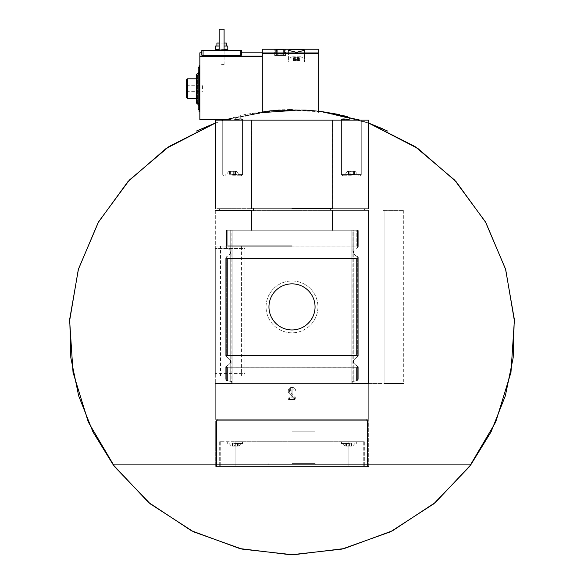 <?xml version="1.0" encoding="UTF-8"?>
<svg xmlns="http://www.w3.org/2000/svg" width="584" height="584" viewBox="0 0 584 584"><rect width="100%" height="100%" fill="white"/><g stroke="black" fill="none" stroke-linecap="round" stroke-linejoin="round"><path stroke-width="0.44" stroke-dasharray="2.92 2.19" d="M216.547 466.477L367.453 466.477L216.547 466.477L216.547 420.706L367.453 420.706L216.547 420.706M368.694 466.477L368.694 420.706L367.453 420.706L368.694 420.706L368.694 466.477L367.453 466.477L367.453 464.893M221 466.477L364.306 466.477L219.694 466.477L221 466.477L221 441.738L219.694 441.738L235.096 441.738L235.096 466.477L235.096 441.738L348.904 441.738L348.904 466.477L348.904 441.738L364.306 441.738L363 441.738L363 466.477L363 441.738L364.306 441.738L219.694 441.738L221 441.738L221 466.477M244.995 375.928L244.995 246.047L244.995 375.928L215.306 375.928L215.306 373.453L215.306 375.928L244.995 375.928L220.504 375.928L241.44 375.928L241.44 246.047L244.995 246.047L215.306 246.047L215.306 373.453L215.306 246.047L244.995 246.047L244.995 248.514L215.306 248.514L244.995 248.514L244.995 373.453L215.306 373.453L244.995 373.453L244.995 375.928L241.44 375.928L241.44 246.047L220.504 246.047L244.995 246.047L244.995 375.928M235.52 171.331L231.943 171.331L235.739 171.331L235.133 171.331L235.52 171.331L235.739 174.287L231.943 174.287L235.739 174.287L235.133 174.287L235.52 174.287L235.52 171.331M231.943 171.331L229.512 171.331L233.301 171.331L229.512 171.331L231.943 171.331L231.943 174.287L229.512 174.287L233.301 174.287L229.512 174.287L231.943 174.287L231.943 171.331M229.731 171.331L230.118 171.331L229.512 171.331L230.118 171.331L229.731 171.331L229.731 174.287L229.731 171.331M232.622 171.331L236.338 171.331L232.622 171.331M234.841 171.331L233.301 171.331L234.841 171.331L234.841 174.287L233.301 174.287L234.841 174.287L234.841 171.331M354.269 171.331L350.699 171.331L354.488 171.331L353.882 171.331L354.269 171.331L354.488 174.287L350.699 174.287L354.488 174.287L353.882 174.287L354.269 174.287L354.269 171.331M350.699 171.331L348.261 171.331L352.057 171.331L348.261 171.331L350.699 171.331L350.699 174.287L348.261 174.287L352.057 174.287L348.261 174.287L350.699 174.287L350.699 171.331M348.48 171.331L348.867 171.331L348.261 171.331L348.867 171.331L348.48 171.331L348.48 174.287L348.48 171.331M351.378 171.331L347.662 171.331L351.378 171.331M353.59 171.331L352.057 171.331L353.59 171.331L353.59 174.287L352.057 174.287L353.59 174.287L353.59 171.331M318.718 112.201L318.718 53.407L262.311 53.407L262.311 112.581L229.344 119.625L225.526 119.625L245.243 114.435L272.173 110.354M242.323 120.122L341.676 120.122L242.323 120.122L242.521 119.654L240.542 118.961M237.345 119.275L233.461 120.122L222.73 120.122L233.461 120.122M350.539 120.122L361.27 120.122L350.539 120.122L360.036 120.122L350.539 120.122L341.647 119.318M341.479 119.654L341.479 174.543L361.27 174.543L341.479 174.543L361.27 174.543L341.479 174.543L341.479 119.654L341.676 120.122L361.27 120.122L341.676 120.122M292 464.893L292 153.388L292 510.869L292 464.893L113.26 464.893L470.74 464.893L292 464.893L292 153.388L292 464.893M113.26 464.893L368.694 464.893M297.57 56.787L300.848 56.787L297.57 56.787L300.848 56.787L297.57 56.787L298.534 56.787L297.57 56.787L297.57 57.327A9.213 9.213 0 0 0 295.343 57.327A9.213 9.213 0 0 1 297.57 57.327L297.57 59.385L295.57 59.385L297.57 59.385L297.57 57.327A9.213 9.213 0 0 0 295.343 57.327L295.343 56.787L292.058 56.787L295.343 56.787L295.343 57.327A9.213 9.213 0 0 1 297.57 57.327L297.57 59.385L295.343 59.385L295.343 56.787L292.058 56.787L295.343 56.787L295.343 57.327L295.343 56.787L294.373 56.787L295.343 56.787L295.343 59.385L297.57 59.385L297.57 56.787M298.504 56.787L299.913 56.787L298.453 56.787L299.913 56.787L298.453 56.787L298.534 60.641L295.57 60.641L299.913 60.641L297.336 60.641L299.913 60.641L298.453 60.641L298.504 56.787M276.612 49.37L276.612 55.422L274.684 55.422L276.787 55.422L276.612 49.37C274.064 49.202 274.064 49.202 276.612 49.37L283.882 49.37C286.43 49.202 286.43 49.202 283.882 49.37L283.882 55.422L285.817 55.422L283.714 55.422L283.714 49.625L283.714 55.422L276.787 55.422L276.787 49.399M302.775 49.611L290.131 49.611L302.775 49.611L290.131 49.611L288.416 50.326L288.416 61.977L304.49 61.977L288.416 61.977L304.49 61.977L288.416 61.977L288.416 50.326L296.453 52.319L304.49 50.326L304.49 61.977L304.49 50.326M262.311 53.407L262.311 49.239M318.718 53.407L318.718 49.239M221.613 50.48L228.541 50.48L221.613 50.48M241.411 50.48L201.823 50.48M224.088 50.48L224.088 29.2L219.139 29.2L224.088 29.2L224.088 50.48L219.139 50.48L224.088 50.48L219.139 50.48L224.088 50.48L224.088 29.2L219.139 29.2L219.139 50.48M196.626 74.234L196.626 103.193L197.648 103.799L197.648 73.628L198.115 72.292L199.1 72.292L198.115 74.701L197.093 75.643L196.626 74.234L197.648 73.628L197.648 103.799L198.115 104.478L198.115 109.726L199.1 109.726L199.1 67.686L199.1 111.58M199.1 72.292L199.1 65.817M199.1 76.387L199.1 101.01M199.1 109.726L199.1 104.478L197.093 101.784L197.093 75.643M196.626 103.193L197.093 101.784M198.115 72.949L198.115 104.478L198.115 72.949M198.115 88.702L198.115 78.803L198.115 88.702M198.115 72.292L198.115 67.686M229.344 119.625L199.845 119.625L199.845 52.823M199.845 80.928L199.845 96.469L199.845 80.928L199.1 80.928M199.845 96.469L199.845 111.58L199.845 96.469L199.1 96.469M215.306 210.415L215.306 383.593L231.884 383.593L231.884 230.213L352.115 230.213L351.867 383.593L368.694 383.593L368.694 210.415L215.306 210.415L215.306 383.593L232.133 383.593L231.884 230.213L251.368 230.213L251.368 210.415L332.632 210.415L332.632 230.213L352.115 230.213L352.115 383.593L368.694 383.593L368.694 210.415L332.632 210.415M215.306 383.593L215.306 419.268L215.306 383.593L230.892 383.593A0.993 0.993 0 0 0 231.884 382.608L231.884 382.432A0.993 0.993 0 0 0 231.082 381.461L227.789 380.819L227.789 367.759L356.211 367.759L358.058 367.329L357.89 379.921L358.058 366.905L357.357 366.073L358.058 366.905L358.058 379.242L358.058 366.905M332.632 230.213L251.368 230.213M353.108 383.593L230.892 383.593L353.108 383.593L352.115 382.608A0.993 0.993 0 0 0 353.108 383.593L230.892 383.593L353.108 383.593L352.115 382.608L352.918 381.461A0.993 0.993 0 0 0 352.115 382.432L352.918 381.461L356.853 380.695L357.89 379.921L356.853 380.695L352.918 381.461A0.993 0.993 0 0 0 352.115 382.432L352.115 382.608A0.993 0.993 0 0 0 353.108 383.593L368.694 383.593L368.694 419.268L368.694 383.593L383.075 383.593L383.075 210.415L403.325 210.415L383.075 210.415L383.075 383.593L368.694 383.593L368.694 210.415M219.613 210.415L253.259 210.415L219.613 210.415L219.613 208.685L219.139 208.685L253.514 208.685L219.613 208.685L219.613 210.415M253.259 210.415L330.486 210.415L253.259 210.415L253.259 208.685L253.259 210.415M330.486 210.415L364.387 210.415L330.486 210.415L330.741 208.685L253.514 208.685L330.486 208.685L330.486 210.415M364.861 210.415L364.387 210.415L364.861 210.415L364.861 208.685L364.387 208.685L364.861 208.685L364.861 210.415M227.789 380.819L226.11 379.921L227.147 380.695L231.082 381.461L226.643 380.498L225.942 379.242L225.942 366.905L226.11 367.533L227.789 367.759L357.284 367.73L357.284 380.542L357.284 367.73M226.716 380.542L226.716 367.73L226.716 380.542L225.942 379.242L225.942 367.329M266.078 306.899A25.922 25.922 0 0 1 304.957 284.452A25.922 25.922 0 0 1 304.957 329.354A25.922 25.922 0 0 1 266.078 306.899A25.922 25.922 0 0 1 304.957 284.452A25.922 25.922 0 0 1 304.957 329.354A25.922 25.922 0 0 1 266.078 306.899M225.942 355.831L225.942 257.975L225.942 355.831L227.789 355.393L357.284 355.422L356.211 355.393L356.211 258.413L358.058 257.975L357.357 256.719C352.137 253.726 352.137 250.733 357.357 247.733L358.058 246.901L358.058 230.702L357.357 230.213L358.058 230.702L358.058 246.901L358.058 230.702M226.11 355.619L226.11 258.186L357.284 258.383L357.284 355.422L357.284 258.383M357.89 355.619L357.89 258.186L358.058 356.247L357.357 357.087C352.137 360.08 352.137 363.073 357.357 366.073L357.357 380.498L358.058 379.242L356.853 380.695L357.357 380.498L357.357 366.073C352.137 363.073 352.137 360.08 357.357 357.087L358.058 356.247L358.058 257.559L358.058 355.831L357.284 355.422M226.643 366.073L225.942 366.905L226.643 366.073C231.863 363.073 231.863 360.08 226.643 357.087L225.942 356.247L225.942 257.559L226.643 256.719L225.942 257.559L225.942 356.247L226.643 357.087C231.863 360.08 231.863 363.073 226.643 366.073L226.643 380.498L226.643 366.073M227.789 246.047L227.789 230.213L227.789 246.047L226.716 246.076L357.284 246.076L356.211 246.047L356.211 230.213L357.284 230.213L226.716 230.213L356.211 230.213L356.211 246.047L292 246.047M225.942 246.901L226.716 246.076L226.11 246.273L226.11 230.337L226.716 230.213L225.942 230.702L225.942 246.901L225.942 230.702L226.643 230.213L225.942 230.702L225.942 246.901L226.643 247.733C231.863 250.733 231.863 253.726 226.643 256.719C231.863 253.726 231.863 250.733 226.643 247.733L226.643 230.213L230.738 230.213L226.643 230.213L226.643 247.733M227.147 380.695L231.082 381.461L231.884 382.608L230.892 383.593A0.993 0.993 0 0 0 231.884 382.608L230.892 383.593L232.133 383.593L230.892 383.593M225.942 379.242L225.942 366.905M358.058 355.831L358.058 257.559M357.89 367.533L358.058 379.242M358.058 246.477L357.357 247.733C352.137 250.733 352.137 253.726 357.357 256.719L357.357 357.087L357.357 256.719M357.284 246.076L357.89 246.273L357.284 246.076L357.284 230.213M353.262 230.213L357.357 230.213L353.262 230.213L353.262 381.396L356.853 380.695L353.262 381.396L353.262 230.213M232.133 230.213L230.738 230.213L232.133 230.213L232.133 383.593L232.133 230.213M357.89 230.337L357.89 246.273L357.561 230.213M289.525 397.945L291.131 397.945L291.131 389.784L289.525 392.258L289.525 389.784L291.131 387.309L289.525 389.784L289.525 392.258L291.131 389.784L291.131 397.945L289.525 397.945L289.525 399.675L294.475 399.675L294.475 397.945L292.869 397.945L292.869 387.309L292.869 397.945M215.306 419.268L368.694 419.268L215.306 419.268M295.708 391.017L293.978 391.017A1.978 1.978 0 0 0 291.219 389.2A1.978 1.978 0 0 0 290.635 392.448L295.708 397.288L295.708 399.675L288.292 399.675L288.292 397.945L293.891 397.945L289.438 393.704L293.891 397.945L288.292 397.945L288.292 399.675L295.708 399.675L295.708 397.288L290.635 392.448A1.978 1.978 0 0 1 291.219 389.2A1.978 1.978 0 0 1 293.978 391.017L295.708 391.017A3.708 3.708 0 0 0 290.54 387.608A3.708 3.708 0 0 0 289.438 393.704A3.708 3.708 0 0 1 290.54 387.608A3.708 3.708 0 0 1 295.708 391.017M217.781 419.268L366.219 419.268L217.781 419.268L217.781 420.706L366.219 420.706L217.781 420.706L217.781 419.268M366.219 419.268L366.219 420.706L366.219 419.268M215.306 466.477L215.306 420.706L215.306 466.477M231.082 381.461L231.884 382.432M351.867 383.593L351.867 230.213L351.867 383.593M226.716 367.73L226.11 367.533L226.11 379.921L226.11 367.533M403.325 210.415L403.325 383.593L384.097 383.593L384.097 210.415L384.097 383.593M330.741 208.685L364.387 208.685L330.741 208.685L330.741 210.415L330.741 208.685M368.694 208.685L368.197 208.685L368.694 208.685L368.694 120.122L251.222 120.122L251.222 208.685L215.306 208.685L215.306 120.122L215.803 120.122L215.803 208.685L292 208.685M332.515 208.685L332.515 120.122L332.778 208.685L251.485 208.685L251.485 120.122L251.485 208.685M368.197 208.685L332.778 208.685L368.197 208.685L368.197 120.122L368.197 208.685M219.139 208.685L219.139 210.415L219.139 208.685M251.222 120.122L215.803 120.122L215.803 208.685M262.311 56.115L262.311 52.823L262.311 56.115L199.845 56.115M262.311 112.573L262.311 56.59L199.845 56.59M241.411 55.181L241.411 52.823L241.411 55.181L240.17 55.516L203.064 55.516L201.823 55.181L201.823 52.823M202.568 88.702L202.568 85.731L202.568 88.702M186.486 97.608L186.486 79.789M187.471 98.594L187.471 78.803M216.912 43.055L226.315 43.055M224.088 43.055L219.139 43.055M221.613 43.055L225.081 43.055L221.613 43.055M215.43 46.026L227.804 46.026M224.088 46.026L219.139 46.026M221.613 49.239L225.081 49.239L221.613 49.239M221.613 49.844L224.103 49.844L221.613 49.844M221.613 64.576L224.103 64.576L221.613 64.576M296.453 58.093L289.898 58.093L296.453 58.093M294.402 56.787L292.993 56.787L294.453 56.787L292.993 56.787L294.453 56.787L294.373 60.641L295.57 60.641L292.993 60.641L295.57 60.641L292.993 60.641L294.453 60.641L294.402 56.787M296.453 61.977L289.898 61.977L296.453 61.977M295.343 59.385L295.343 56.787L295.343 59.385L297.57 59.385L297.57 57.327L297.57 59.385L295.343 59.385L295.343 57.327L295.343 59.385M351.378 175.784L342.713 175.784L351.378 175.784M351.378 174.054L343.954 174.054L351.378 174.054M232.622 175.784L241.287 175.784L232.622 175.784M232.622 174.054L240.046 174.054L232.622 174.054M268.954 306.899A23.046 23.046 0 0 1 303.527 286.941A23.046 23.046 0 0 1 303.527 326.865A23.046 23.046 0 0 1 268.954 306.899A23.046 23.046 0 0 1 303.527 286.941A23.046 23.046 0 0 1 303.527 326.865A23.046 23.046 0 0 1 268.954 306.899A23.046 23.046 0 0 1 303.527 286.941A23.046 23.046 0 0 1 303.527 326.865A23.046 23.046 0 0 1 268.954 306.899M292 441.738L329.106 441.738L292 441.738M235.096 441.738L242.521 441.738L235.096 441.738M348.904 441.738L341.479 441.738L348.904 441.738M348.904 443.468L341.479 443.468L348.904 443.468M348.904 446.191L345.166 446.191L348.904 446.191M351.794 446.191L348.225 446.191L352.013 446.191L351.415 446.191L351.794 446.191L352.013 443.227L348.225 443.227L352.013 443.227L351.415 443.227L351.794 443.227L351.794 446.191M348.225 446.191L345.786 446.191L349.582 446.191L345.786 446.191L348.225 446.191L348.225 443.227L345.786 443.227L349.582 443.227L345.786 443.227L348.225 443.227L348.225 446.191M346.005 446.191L346.392 446.191L345.786 446.191L346.392 446.191L346.005 446.191L346.005 443.227L346.005 446.191M235.096 443.468L242.521 443.468L235.096 443.468M235.096 446.191L238.834 446.191L235.096 446.191M237.995 446.191L234.418 446.191L238.214 446.191L237.608 446.191L237.995 446.191L238.214 443.227L234.418 443.227L238.214 443.227L237.608 443.227L237.995 443.227L237.995 446.191M234.418 446.191L231.987 446.191L235.775 446.191L231.987 446.191L234.418 446.191L234.418 443.227L231.987 443.227L235.775 443.227L231.987 443.227L234.418 443.227L234.418 446.191M232.206 446.191L232.585 446.191L231.987 446.191L232.585 446.191L232.206 446.191L232.206 443.227L232.206 446.191M351.115 446.191L349.582 446.191L351.115 446.191L351.115 443.227L349.582 443.227L351.115 443.227L351.115 446.191M237.316 446.191L235.775 446.191L237.316 446.191L237.316 443.227L235.775 443.227L237.316 443.227L237.316 446.191M292 466.477L329.106 466.477L292 466.477M292 431.839L315.046 431.839L292 431.839M292 463.601L315.046 463.601L292 463.601M292.869 387.309L291.131 387.309M276.787 49.625L276.787 55.422L276.787 49.625L276.787 55.422L283.714 55.422L283.714 49.399L283.882 55.422L283.882 49.37M280.247 55.422L285.569 55.422L280.247 55.422M280.247 49.239L284.788 49.239L280.247 49.239M276.203 54.188L275.706 54.188L275.706 49.239L275.706 54.188L284.788 54.188L284.788 49.239L284.788 54.188L276.203 54.188L276.203 49.239L276.203 54.188M292 109.901L305.812 109.901L292 109.901M295.57 60.641L295.57 59.385L295.57 60.641M297.336 60.641L297.336 59.385L297.336 60.641M318.718 52.94L262.311 52.94M198.115 74.701L198.115 102.726M356.211 380.819L356.211 367.759M227.789 355.393L227.789 258.413M226.643 357.087L226.643 256.719L226.643 357.087M226.716 355.422L226.716 258.383L226.716 355.422M357.357 247.733L357.357 230.213L357.357 247.733M226.716 246.076L226.716 230.213M226.11 246.273L226.11 230.337M367.453 466.477L367.453 420.706M230.738 381.396L230.738 230.213L230.738 381.396M253.514 208.685L253.514 210.415M364.387 208.685L364.387 210.415L364.387 208.685M332.778 120.122L332.778 208.685M198.115 105.135L199.1 105.135M203.064 55.516L203.064 50.48M240.17 55.516L240.17 50.48M215.43 49.735L227.804 49.735M224.088 49.735L219.139 49.735M293.526 60.641L293.526 56.787L293.526 60.641M299.38 60.641L299.38 56.787L299.38 60.641M232.622 174.543L242.521 174.543L232.622 174.543M349.159 174.287L349.159 171.331L349.159 174.287M352.057 174.287L352.057 171.331L352.057 174.287M230.41 174.287L230.41 171.331L230.41 174.287M233.301 174.287L233.301 171.331L233.301 174.287M219.694 441.738L219.694 466.477L219.694 441.738M220.234 441.738L220.234 466.477L220.234 441.738M363.766 441.738L363.766 466.477L363.766 441.738M364.306 441.738L364.306 466.477L364.306 441.738M346.684 443.227L346.684 446.191L346.684 443.227M349.582 443.227L349.582 446.191L349.582 443.227M232.885 443.227L232.885 446.191L232.885 443.227M235.775 443.227L235.775 446.191L235.775 443.227M277.283 55.422L277.283 49.684L277.283 55.422M283.218 55.422L283.218 49.684L283.218 55.422M276.787 49.487L283.714 49.487M284.291 54.188L284.291 49.239L284.291 54.188M290.131 109.478L318.718 111.077L271.669 110.398L225.526 119.625L271.669 110.398L318.718 111.077L281.846 109.704L245.243 114.435M362.613 120.961L368.694 123.1L324.127 111.799L278.188 109.901L225.526 119.625L278.188 109.901L291.781 109.471M339.508 114.595L309.403 110.15M223.964 120.122L215.306 123.1M264.705 111.15L305.812 109.901L264.822 111.135M309.33 110.142L318.718 111.077L368.694 123.1M305.812 109.901L318.718 111.077L311.688 110.34L278.188 109.901M318.718 111.077L271.669 110.398L225.533 119.625M186.486 91.666L202.568 91.666M186.486 85.731L202.568 85.731M196.626 98.594L198.115 98.594M196.626 78.803L198.115 78.803M218.153 43.055L218.153 49.239M225.081 43.055L225.081 49.239M224.103 64.576L224.103 49.844L224.709 49.239M219.124 64.576L219.124 49.844L218.526 49.239M289.898 58.093L289.898 61.977L289.898 58.093A10.636 10.636 0 0 1 292.058 56.787A10.636 10.636 0 0 0 289.898 58.093M303.008 58.093L303.008 61.977L303.008 58.093A10.636 10.636 0 0 0 300.848 56.787A10.636 10.636 0 0 1 303.008 58.093M294.373 60.641L294.373 56.787L294.373 60.641M294.453 60.641L294.453 56.787L294.453 60.641M292.993 60.641L292.993 56.787L292.993 60.641M298.534 60.641L298.534 56.787L298.534 60.641M298.453 60.641L298.453 56.787L298.453 60.641M299.913 60.641L299.913 56.787L299.913 60.641M361.27 120.122L361.27 174.543L360.036 175.784L361.27 174.543L361.27 120.122M341.479 174.543L342.713 175.784L341.479 174.543M343.954 174.054L343.954 175.784L343.954 174.054M358.795 174.054L358.795 175.784L358.795 174.054M355.087 171.331L357.364 174.054L355.087 171.331M347.662 171.331L345.385 174.054L347.662 171.331M222.73 120.122L222.73 174.543L223.964 175.784L222.73 174.543L222.73 120.122M242.521 119.654L242.521 174.543L241.287 175.784L242.521 174.543L242.521 119.654M225.205 174.054L225.205 175.784L225.205 174.054M240.046 174.054L240.046 175.784L240.046 174.054M236.338 171.331L238.615 174.054L236.338 171.331M228.913 171.331L226.636 174.054L228.913 171.331M348.867 174.287L348.867 171.331L348.867 174.287M348.261 174.287L348.261 171.331L348.261 174.287M354.488 174.287L354.488 171.331L354.488 174.287M353.882 174.287L353.882 171.331L353.882 174.287M230.118 174.287L230.118 171.331L230.118 174.287M229.512 174.287L229.512 171.331L229.512 174.287M235.739 174.287L235.739 171.331L235.739 174.287M235.133 174.287L235.133 171.331L235.133 174.287M220.504 375.928L220.504 246.047M341.479 441.738L341.479 443.468L341.479 441.738M356.32 441.738L356.32 443.468L356.32 441.738M354.889 443.468L352.634 446.191L354.889 443.468M342.918 443.468L345.166 446.191L342.918 443.468M227.68 441.738L227.68 443.468L227.68 441.738M242.521 441.738L242.521 443.468L242.521 441.738M241.082 443.468L238.834 446.191L241.082 443.468M229.111 443.468L231.366 446.191L229.111 443.468M346.392 443.227L346.392 446.191L346.392 443.227M345.786 443.227L345.786 446.191L345.786 443.227M352.013 443.227L352.013 446.191L352.013 443.227M351.415 443.227L351.415 446.191L351.415 443.227M232.585 443.227L232.585 446.191L232.585 443.227M231.987 443.227L231.987 446.191L231.987 443.227M238.214 443.227L238.214 446.191L238.214 443.227M237.608 443.227L237.608 446.191L237.608 443.227M254.894 441.738L254.894 466.477M329.106 441.738L329.106 466.477M268.954 431.839L268.954 463.601L266.078 466.477M315.046 431.839L315.046 463.601L317.922 466.477M285.817 55.422L285.817 49.239M274.684 55.422L274.684 49.239M285.569 55.422L285.32 49.239M274.933 55.422L275.173 49.239"/><path stroke-width="0.88" d="M367.453 466.477L368.694 466.477M291.671 110.588L262.311 112.581L262.311 49.239L274.684 49.239M240.542 118.961L237.345 119.275M233.461 120.122C239.9 118.596 242.856 118.596 242.323 120.122L242.521 119.654M350.539 120.122C344.093 118.596 341.136 118.596 341.676 120.122L341.647 119.318M368.694 464.893L113.26 464.893L148.475 502.364L191.486 530.783L239.812 548.58L290.854 554.8L341.954 549.106L390.462 531.812L433.766 503.831L469.368 466.733L495.685 422.093L510.964 372.424L514.358 320.623L505.7 269.531L485.435 221.847L454.637 180.084L414.969 146.504L368.694 123.078L387.645 131.057M368.694 123.1L382.834 128.845L368.694 123.1L417.823 148.431L456.053 181.588L485.808 222.519L505.547 269.107L514.263 318.959L513.175 357.751L505.364 395.762L491.078 431.846L470.74 464.893L113.26 464.893L92.922 431.846L78.636 395.762L70.825 357.751L69.737 318.959L78.453 269.107L98.192 222.519L127.947 181.588L166.177 148.431L215.306 123.1M276.612 49.37C274.064 49.202 274.064 49.202 276.612 49.37L276.787 49.399M283.882 49.37C286.43 49.202 286.43 49.202 283.882 49.37L276.787 49.625M302.775 49.611L290.131 49.611L288.416 50.326L296.453 52.319L304.49 50.326L302.775 49.611L304.133 49.939M285.817 49.239L318.718 49.239L318.718 112.201M229.344 119.625L199.845 119.625L199.845 52.823L201.823 52.823L201.823 50.48L241.411 50.48L241.411 55.181L241.411 50.48M199.845 65.817L199.1 65.817L199.1 76.387L199.1 72.949L198.115 74.701L198.115 102.726L197.093 101.784L196.626 103.193L198.115 104.478L198.115 109.726L199.1 109.726M199.1 67.686L198.115 67.686L198.115 72.949L196.626 74.234L196.626 103.193M196.626 74.234L197.093 75.643L197.093 101.784M197.093 75.643L198.115 74.701M198.115 105.135L199.1 105.135L199.1 101.01L199.1 104.478L198.115 102.726M199.1 105.135L199.1 111.58L199.845 111.58M199.1 101.01L199.1 76.387M332.632 230.213L332.632 210.415M353.108 383.593L368.694 383.593L368.694 210.415M251.368 230.213L251.368 210.415L215.306 210.415M226.11 355.619L356.211 355.393L356.211 258.413L227.789 258.413L225.942 257.975L225.942 355.831M231.884 382.432A0.993 0.993 0 0 0 231.082 381.461M225.942 379.242L225.942 366.905M358.058 379.242L358.058 366.905M357.357 256.719L358.058 257.559M358.058 355.831L358.058 257.975L357.284 258.383M227.789 380.819L227.789 367.759L226.716 367.73M357.284 355.422L357.89 355.619M227.789 246.047L292 246.047M357.561 230.213L358.058 230.702L358.058 246.477M357.89 230.337L358.058 230.702M226.643 247.733L225.942 246.901M226.11 246.273L226.11 230.337M226.716 380.542L227.147 380.695M292.869 397.945L294.475 397.945L294.475 399.675L289.525 399.675L289.525 397.945M291.131 387.309L292.869 387.309M215.306 383.593L230.892 383.593M357.89 367.533L357.284 367.73M384.097 383.593L403.325 383.593M251.485 208.685L251.222 120.122L215.306 120.122L215.306 208.685L215.803 208.685M292 208.685L332.515 208.685M368.694 208.685L368.694 120.122L251.222 120.122M201.823 50.48L201.823 55.181L203.064 55.516L241.411 55.181M199.1 80.928L199.845 80.928M199.1 96.469L199.845 96.469M187.471 98.594L187.471 78.803L186.486 79.789L186.486 97.608L187.471 98.594L196.626 98.594M226.315 46.026L226.315 43.055L224.088 43.055M219.139 43.055L216.912 43.055L216.912 46.026M224.088 49.735L227.804 49.735L227.804 46.026L224.088 46.026M219.139 46.026L215.43 46.026L215.43 49.735L214.686 50.48M224.088 50.48L224.088 29.2L219.139 29.2L219.139 50.48M268.954 306.899A23.046 23.046 0 0 1 303.527 286.941A23.046 23.046 0 0 1 303.527 326.865A23.046 23.046 0 0 1 268.954 306.899M284.788 49.239L275.173 49.239L284.788 49.239M318.718 52.94L262.311 52.94M227.789 355.393L227.789 258.413M356.211 380.819L356.211 367.759M357.284 246.076L357.284 230.213M226.716 246.076L226.716 230.213M216.547 466.477L216.547 420.706M367.453 464.893L367.453 420.706M253.514 208.685L253.514 210.415M332.778 120.122L332.778 208.685M318.718 53.407L262.311 53.407M199.845 56.115L262.311 56.115M199.845 56.59L262.311 56.59M198.115 72.292L199.1 72.292M203.064 55.516L203.064 50.48M240.17 55.516L240.17 50.48M219.139 49.735L215.43 49.735M283.714 49.487L276.787 49.487M318.718 111.077L360.029 120.122L318.718 111.077L347.378 116.472L318.718 111.077L360.036 120.122L318.718 111.077L339.508 114.595M225.526 119.625L223.971 120.122M470.74 464.893L435.525 502.364L392.514 530.783L344.188 548.58L293.146 554.8L242.046 549.106L193.538 531.812L150.234 503.831L114.632 466.733L88.315 422.093L73.036 372.424L69.642 320.623L78.3 269.531L98.565 221.847L129.363 180.084L169.031 146.504L215.306 123.078L196.355 131.057M241.411 52.823L262.311 52.823M187.471 78.803L196.626 78.803M227.804 49.735L228.541 50.48"/></g></svg>
